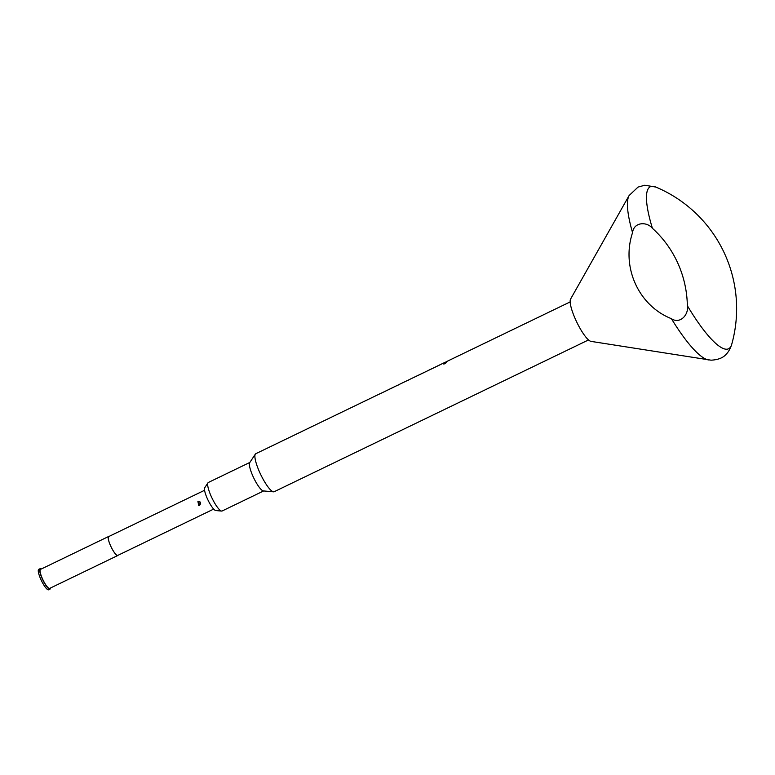 <?xml version="1.0" encoding="UTF-8"?>
<svg xmlns="http://www.w3.org/2000/svg" width="775" height="775" viewBox="0 0 775 775"><rect width="100%" height="100%" fill="white"/><g stroke="black" fill="none" stroke-linecap="round" stroke-linejoin="round"><path stroke-width="1.16" d="M446.468 362.293L445.16 362.661C443.077 363.901 442.98 364.26 444.869 363.746M446.458 362.274L445.131 362.623C443.058 363.853 442.961 364.211 444.84 363.698C446.846 362.332 446.952 361.973 445.131 362.623L445.16 362.661M443.455 363.94L444.84 363.698M249.86 462.433L208.339 482.486A15.829 3.488 64.2 0 0 207.991 482.796A15.829 3.488 64.2 0 0 212.088 498.257A15.829 3.488 64.2 0 0 221.64 511.074A15.829 3.488 64.2 0 0 221.698 511.074A15.829 3.488 64.2 0 0 222.115 510.996L263.636 490.953M381.358 393.099A21.109 4.65 64.2 0 0 381.31 393.109L255.808 453.704A21.109 4.65 64.2 0 0 255.333 454.131A21.109 4.65 64.2 0 0 260.797 474.736A21.109 4.65 64.2 0 0 273.536 491.825A21.109 4.65 64.2 0 0 273.614 491.834A21.109 4.65 64.2 0 0 274.166 491.728L588.516 339.944M197.925 501.444C200.832 501.561 201.403 502.839 199.65 505.271L198.691 505.465L197.925 501.444L198.855 501.251M199.175 505.426L198.913 501.483M50.491 588.002A11.344 2.499 -115.8 0 1 50.007 589.116A11.344 2.499 -115.8 0 1 49.716 589.174A11.344 2.499 -115.8 0 1 42.538 579.39A11.344 2.499 -115.8 0 1 40.145 568.676A11.344 2.499 -115.8 0 1 40.436 568.618A11.344 2.499 -115.8 0 1 41.307 568.995M50.007 589.116L48.622 589.785A11.344 2.499 -115.8 0 1 48.321 589.843A11.344 2.499 -115.8 0 1 41.152 580.058A11.344 2.499 -115.8 0 1 38.75 569.354L40.145 568.676M118.071 555.258A10.559 2.325 -115.8 0 1 117.819 555.491A10.559 2.325 -115.8 0 1 117.548 555.549A10.559 2.325 -115.8 0 1 110.873 546.443A10.559 2.325 -115.8 0 1 108.636 536.484A10.559 2.325 -115.8 0 1 108.917 536.426A10.559 2.325 -115.8 0 1 108.984 536.436M117.819 555.491L49.668 588.399A10.559 2.325 -115.8 0 1 49.387 588.458A10.559 2.325 -115.8 0 1 42.722 579.351A10.559 2.325 -115.8 0 1 40.484 569.393L108.636 536.484M213.677 509.097L117.771 555.404A10.453 2.296 -115.8 0 1 117.5 555.452A10.453 2.296 -115.8 0 1 110.893 546.443A10.453 2.296 -115.8 0 1 108.684 536.581L204.59 490.275M687.357 305.708A89.968 19.801 64.2 0 0 726.252 349.225A89.968 19.801 64.2 0 0 731.736 344.274L731.736 344.274A131.944 131.944 0 0 0 655.834 187.066L655.834 187.066A89.968 19.801 64.2 0 0 652.414 228.315C646.738 221.224 633.708 222.125 632.555 232.636C621.056 267.113 638.561 305.679 671.402 318.68C679.908 324.531 688.975 314.737 687.357 305.708A105.555 102.271 -87.8 0 0 677.825 263.18A105.555 102.271 -87.8 0 0 652.414 228.315M570.158 301.921L446.923 361.421A21.109 4.65 64.2 0 0 446.555 361.712L444.123 362.884A21.109 4.65 64.2 0 1 444.492 362.603A21.109 4.65 64.2 0 1 444.802 362.506M428.817 370.179A21.109 4.65 64.2 0 0 428.778 370.198L444.492 362.603M428.798 370.237L410.082 379.207A21.109 4.65 64.2 0 0 409.723 379.498L407.292 380.67A21.109 4.65 64.2 0 1 407.65 380.389A21.109 4.65 64.2 0 1 407.97 380.293M407.65 380.389L399.454 384.342A21.109 4.65 64.2 0 0 399.096 384.632L396.664 385.805A21.109 4.65 64.2 0 1 397.023 385.514A21.109 4.65 64.2 0 1 397.343 385.427M381.329 393.157L397.023 385.514M392.15 387.926A21.109 4.65 64.2 0 0 392.014 387.955L383.848 391.956M415.875 376.485L423.925 372.552A21.109 4.65 64.2 0 1 424.061 372.523M439.609 365.015A21.109 4.65 64.2 0 0 439.483 365.035L431.433 368.978M655.834 187.066L644.8 185.225L638.028 187.095L629.106 195.542L570.574 299.092A23.754 5.231 64.2 0 0 576.784 322.158A23.754 5.231 64.2 0 0 590.996 341.378L711.062 360.181C718.241 359.813 723.337 357.759 726.349 354.03C726.669 353.797 729.788 350.639 731.736 344.274M215.818 510.56A12.787 2.819 -115.8 0 1 215.77 510.551A12.787 2.819 -115.8 0 1 208.058 500.204A12.787 2.819 -115.8 0 1 204.745 487.717L207.991 482.796M255.333 454.131L249.715 462.656A15.829 3.488 64.2 0 0 253.812 478.107A15.829 3.488 64.2 0 0 263.374 490.924A15.829 3.488 64.2 0 0 263.432 490.933M446.652 361.615L444.511 362.652A21.061 4.64 64.2 0 0 444.249 362.826M409.81 379.401L407.679 380.438A21.061 4.64 64.2 0 0 407.418 380.612M399.183 384.536L397.042 385.562A21.061 4.64 64.2 0 0 396.79 385.737M671.402 318.68A92.332 20.324 64.2 0 0 708.486 359.929M629.106 195.542A92.332 20.324 64.2 0 0 632.555 232.636M208.301 500.689A10.453 2.296 -115.8 0 1 207.826 499.71M263.374 490.924L273.536 491.825M215.77 510.551L221.64 511.074M429.253 370.014L440.588 364.541M413.433 377.648L424.768 372.174M381.794 392.935L393.128 387.461"/></g></svg>
